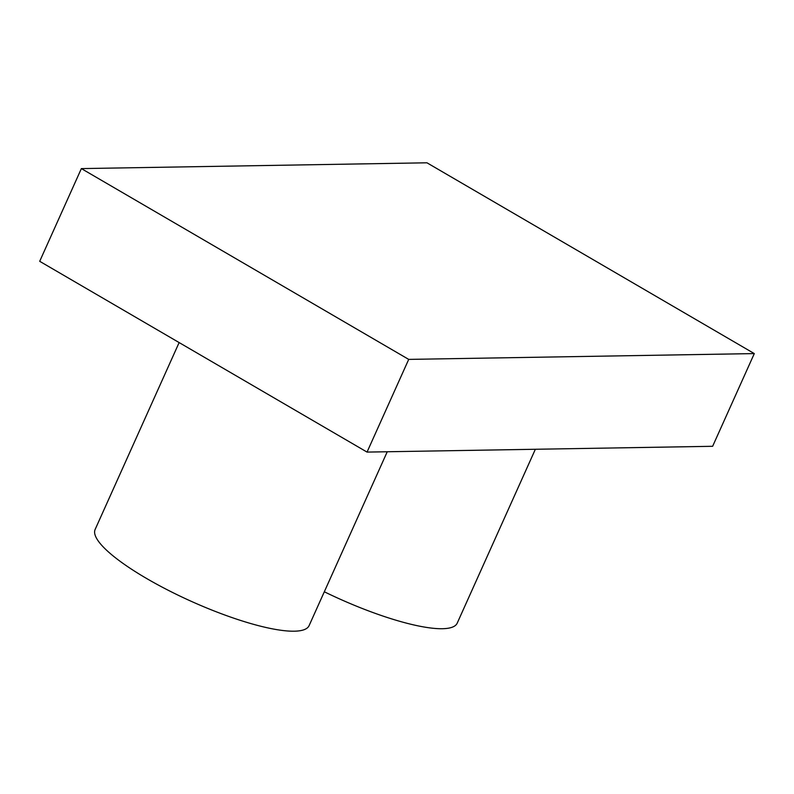 <?xml version="1.0" encoding="UTF-8"?>
<svg xmlns="http://www.w3.org/2000/svg" width="794" height="794" viewBox="0 0 794 794"><rect width="100%" height="100%" fill="white"/><g stroke="black" fill="none" stroke-linecap="round" stroke-linejoin="round"><path stroke-width="1.19" d="M408.712 359.394L81.365 168.596L426.954 162.8L754.3 353.588L408.712 359.394L367.046 452.094L39.7 261.305L81.365 168.596M367.046 452.094L712.635 446.297L754.3 353.588M535.355 449.275L457.215 623.141A117.294 26.142 -155.8 0 1 442.298 628.719A117.294 26.142 -155.8 0 1 324.319 591.778M387.244 451.756L309.104 625.622A117.294 26.142 -155.8 0 1 294.187 631.2A117.294 26.142 -155.8 0 1 168.159 590.24A117.294 26.142 -155.8 0 1 95.131 529.459L179.126 342.571"/></g></svg>
